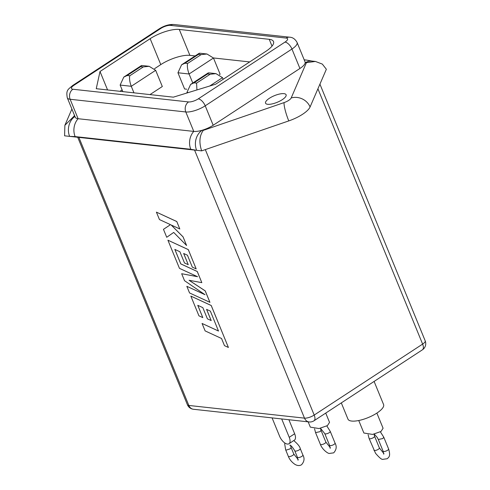 <?xml version="1.0" encoding="UTF-8"?>
<svg xmlns="http://www.w3.org/2000/svg" width="490" height="490" viewBox="0 0 490 490"><rect width="100%" height="100%" fill="white"/><g stroke="black" fill="none" stroke-linecap="round" stroke-linejoin="round"><path stroke-width="0.73" d="M290.252 445.073L289.786 445.232C290.839 445.165 292.499 447.021 294.766 450.812A2.958 0.962 -22.3 0 0 296.468 451.014A2.958 0.962 -22.3 0 0 299.219 449.875A2.958 0.962 -22.3 0 0 300.241 448.564C299.917 446.641 297.755 443.971 293.743 440.553L288.971 443.744A8.306 4.018 -123.2 0 0 289.229 437.319L281.695 418.944M272.079 417.89L279.612 436.259A8.306 4.018 -123.2 0 0 288.971 443.744M293.798 440.584L294.392 440.192A8.306 4.018 -123.2 0 0 294.649 433.766L288.898 419.734M374.103 381.428L383.578 404.538A19.251 6.235 157.7 0 1 376.908 413.064A19.251 6.235 157.7 0 1 359.023 420.463A19.251 6.235 157.7 0 1 347.967 419.14L341.303 402.896M358.747 420.518L363.874 433.013L372.584 434.422L381.012 431.457L383.088 428.254L376.871 413.088M325.734 413.088L329.543 422.38L327.461 425.583L319.039 428.548L310.323 427.133L308.155 421.847M209.91 302.361L205.212 290.901L189.073 280.292L201.825 282.65L197.262 271.521L180.779 263.902L174.838 249.416L179.891 251.738L184.491 262.952L188.252 264.686L183.652 253.471L187.443 255.235L192.325 267.142L196.19 268.912L188.276 249.612L167.917 240.198L179.463 268.349L197.58 276.715L181.668 273.72L184.528 280.69L205.041 294.723L186.831 286.313L189.557 292.953L209.941 302.342L205.237 290.882L189.146 280.305M204.9 294.631L186.831 286.313M197.501 276.672L181.668 273.72M196.19 268.912L188.301 249.594L167.917 240.198M188.252 264.686L183.695 253.489M201.825 282.65L197.286 271.503L180.81 263.883L174.881 249.441M166.722 237.282L173.693 232.425L186.586 245.49L183.058 236.891L171.139 224.977L179.818 228.983L176.792 221.523L156.408 212.139L159.458 219.569L170.508 224.665L163.464 229.332L166.722 237.282L173.693 232.432M186.586 245.49L183.089 236.878L171.224 225.02M211.172 320.582L206.572 309.368L210.369 311.132L218.491 331.044L202.064 323.455L205.12 330.897L221.541 338.486L224.475 345.64L228.407 347.459L211.202 305.509L190.849 296.101L198.946 315.842L202.811 317.612L197.764 305.313L202.817 307.64L207.417 318.849L211.202 320.564L206.615 309.386M202.811 317.612L197.807 305.331M228.407 347.459L211.227 305.49L190.849 296.101M218.473 331.007L202.064 323.455M74.437 115.242L74.027 116.197L64.876 125.299L64.588 135.822L201.666 150.865L288.769 120.914A22.209 7.191 -22.3 0 0 302.563 114.286A22.209 7.191 -22.3 0 0 310.078 106.967L326.358 69.255L322.328 64.092L315.395 61.44L305.154 62.836A14.804 4.796 157.7 0 1 299.923 68.478L291.954 49.037L205.212 105.809L213.187 125.25L299.923 68.478M282.258 99.684A11.105 3.595 -22.3 0 0 286.105 94.766A11.105 3.595 -22.3 0 0 279.723 94A11.105 3.595 -22.3 0 0 269.408 98.27A11.105 3.595 -22.3 0 0 265.555 103.188A11.105 3.595 -22.3 0 0 271.938 103.954A11.105 3.595 -22.3 0 0 282.258 99.684M213.187 125.25A14.804 4.796 157.7 0 1 202.15 130.254A14.804 4.796 157.7 0 1 193.777 131.406L185.802 111.965L70.137 99.274L78.112 118.715A14.804 4.796 157.7 0 1 75.258 117.239L67.283 97.798A14.804 4.796 157.7 0 0 70.137 99.274A7.405 6.021 96.3 0 1 72.9 89.247L188.564 101.938A7.405 2.395 -22.3 0 0 198.272 98.858L285.009 42.085A7.405 2.395 -22.3 0 0 286.148 38.067L170.483 25.376A7.405 2.395 -22.3 0 0 160.781 28.457L74.039 85.229A7.405 2.395 -22.3 0 0 72.9 89.247M201.666 150.865C198.903 142.566 199.442 135.736 203.283 130.377L202.15 130.254A14.804 12.042 96.3 0 0 196.625 150.308L190.788 149.279L75.129 136.588L69.629 136.379A14.804 12.042 96.3 0 1 74.939 116.467M285.009 42.085A7.405 3.583 56.8 0 1 291.954 49.037A14.804 4.796 157.7 0 0 297.081 42.477L305.056 61.918A14.804 4.796 157.7 0 1 305.154 62.836A14.804 12.042 96.3 0 1 312.063 61.079A14.804 12.042 96.3 0 1 312.087 61.079L315.395 61.44M75.129 136.588A14.804 12.042 96.3 0 1 78.112 118.715L193.777 131.406A14.804 12.042 96.3 0 0 190.788 149.279M179.818 228.983L176.761 221.541L156.408 212.139M179.273 29.449A22.209 7.191 -22.3 0 0 150.154 38.685L100.009 71.503L96.248 88.702L173.356 97.161L215.674 84.194L265.819 51.37A22.209 7.191 -22.3 0 0 273.512 41.534A22.209 7.191 -22.3 0 0 269.231 39.316L179.273 29.449L189.9 55.37L195.13 55.946M107.573 89.946L100.009 71.503M119.995 91.305L122.12 89.915M154.577 68.674L160.787 64.607A22.209 7.191 157.7 0 1 189.9 55.37M213.45 57.955L249.686 61.93M219.496 74.627L220.12 74.223L213.475 58.022L206.964 54.004L201.114 54.617L198.542 54.335L199.626 53.196L206.964 54.004M198.542 54.335L184.987 63.21L181.588 64.809L177.944 72.765L184.589 88.966L186.788 89.211M149.977 94.595L162.312 86.522L155.667 70.321L149.15 66.303L143.307 66.922L140.734 66.64L127.18 75.509L123.78 77.108L120.136 85.07L122.819 91.618M223.164 79.288L222.497 77.653L215.98 73.635L210.13 74.253L207.558 73.972L194.009 82.841L190.604 84.439L186.96 92.402L187.174 92.922M213.475 58.022L189.079 73.99L192.784 83.012M127.18 75.509L129.752 75.791C129.231 78.627 129.74 82.124 131.271 86.289L133.954 92.837M207.558 73.972L208.642 72.832L215.98 73.635M196.943 89.933L196.576 83.122L210.13 74.253M149.15 66.303L141.818 65.501L140.734 66.64M177.944 72.765L189.079 73.99C187.548 69.825 187.045 66.328 187.56 63.492L201.114 54.617M294.766 450.812L297.424 457.293A2.958 0.962 -22.3 0 0 299.127 457.495A2.958 0.962 -22.3 0 0 301.877 456.355A2.958 0.962 -22.3 0 0 302.9 455.045C304.762 458.383 304.308 461.617 301.54 464.741C299.672 465.892 297.522 465.8 295.084 464.465C291.795 462.229 289.535 459.504 288.304 456.288A2.958 0.962 157.7 0 0 288.873 456.588A2.958 0.962 157.7 0 0 292.757 455.357A2.958 0.962 157.7 0 0 293.779 454.04L291.127 447.56L290.098 448.877L286.215 450.108L285.646 449.808L284.696 443.983L284.904 443.034M294.649 433.766L289.229 437.319M78.896 137.396L188.834 405.451A7.405 2.395 157.7 0 1 187.407 404.716A7.405 7.405 0 0 0 193.446 409.26A7.405 6.021 -83.7 0 1 188.834 405.451L304.498 418.142A7.405 6.021 96.3 0 0 309.11 421.951A7.405 7.405 0 0 0 313.974 420.788L422.398 349.823A7.405 7.405 0 0 0 425.191 340.82A7.405 2.395 157.7 0 1 422.625 344.096L317.924 88.8M205.328 149.603L314.2 415.061A7.405 2.395 157.7 0 1 304.498 418.142L194.561 150.081M203.283 130.377L284.084 102.594A7.405 2.395 -22.3 0 0 288.684 100.389A7.405 2.395 -22.3 0 0 291.189 97.945L306.287 62.959M284.084 102.594A14.804 2.475 71 0 0 288.769 120.914M313.974 420.788A7.405 3.583 56.8 0 0 314.2 415.061L422.625 344.096A7.405 3.583 56.8 0 1 422.398 349.823M74.027 116.197L74.866 116.289M198.272 98.858A7.405 3.583 56.8 0 1 205.212 105.809A14.804 4.796 157.7 0 1 185.802 111.965A7.405 6.021 96.3 0 1 188.564 101.938M160.781 28.457A7.405 3.583 56.8 0 0 159.385 28.745L72.642 85.517A7.405 3.583 56.8 0 1 74.039 85.229M160.787 64.607L150.154 38.685M272.024 46.121L269.231 39.316M188.381 92.555L186.96 92.402M222.497 77.653L209.714 86.02M155.667 70.321L131.271 86.289L120.136 85.07M194.009 82.841L196.576 83.122M129.752 75.791L143.307 66.922M184.987 63.21L187.56 63.492M159.385 28.745C164.352 25.652 169.209 24.237 173.95 24.5A7.405 6.021 96.3 0 0 170.483 25.376M297.081 42.477C295.225 39.096 292.732 37.332 289.615 37.191A7.405 6.021 96.3 0 0 286.148 38.067M304.198 59.817L306.25 60.043A14.804 12.042 96.3 0 0 304.278 60.025M291.189 97.945A14.804 13.297 23.3 0 1 310.078 106.967M320.478 428.278L324.766 433.619A2.958 0.962 -22.3 0 0 326.469 433.822A2.958 0.962 -22.3 0 0 329.219 432.682A2.958 0.962 -22.3 0 0 330.242 431.372L335.05 443.095C336.924 446.464 336.471 449.716 333.69 452.852L329.305 453.446C327.908 453.636 322.175 449.459 320.362 444.332L315.554 432.609L320.007 431.672L321.03 430.361L325.844 442.084A2.958 0.962 157.7 0 1 324.815 443.395A2.958 0.962 157.7 0 1 322.065 444.534A2.958 0.962 157.7 0 1 320.362 444.332M324.766 433.619L329.574 445.343A2.958 0.962 -22.3 0 0 331.277 445.545A2.958 0.962 -22.3 0 0 334.027 444.406A2.958 0.962 -22.3 0 0 335.05 443.095M378.311 439.493L377.202 437.399L374.703 434.606L374.029 434.152L374.58 436.235A2.958 0.962 157.7 0 1 373.558 437.546A2.958 0.962 157.7 0 1 370.801 438.685A2.958 0.962 157.7 0 1 369.099 438.483L375.548 453.299C379.413 457.783 381.857 459.791 382.874 459.332L387.235 458.726C388.699 457.201 390.891 456.582 388.601 448.969L383.793 437.245L382.764 438.556L378.311 439.493L383.119 451.216A2.958 0.962 -22.3 0 0 384.822 451.419A2.958 0.962 -22.3 0 0 387.572 450.279A2.958 0.962 -22.3 0 0 388.601 448.969M374.58 436.235L379.389 447.958A2.958 0.962 157.7 0 1 378.36 449.269A2.958 0.962 157.7 0 1 375.61 450.408A2.958 0.962 157.7 0 1 373.907 450.206M288.304 456.288L285.646 449.808M293.779 454.04L297.981 459.302M193.446 409.26L309.11 421.951M187.407 404.716L77.72 137.267M425.191 340.82L319.927 84.151M72.642 85.517C68.085 89.603 65.881 89.811 67.283 97.798M208.17 72.943L190.604 84.439M141.347 65.611L123.78 77.108M181.588 64.809L199.154 53.312M289.615 37.191L173.95 24.5M64.876 125.299L71.895 109.043M306.25 60.043L312.087 61.079M314.568 428.824L315.554 432.609M325.844 442.084L330.144 447.437M329.574 445.343L330.119 448.246L330.444 447.891M330.242 431.372L326.836 425.969M320.466 428.278L321.036 430.361M380.381 431.843L383.793 437.245M383.119 451.216L383.664 454.12L383.988 453.771M379.389 447.958L383.695 453.311M369.099 438.483L368.113 434.697M297.424 457.293L297.963 460.147L298.294 459.785M300.241 448.564L302.9 455.045M290.564 445.551L291.127 447.56"/></g></svg>
